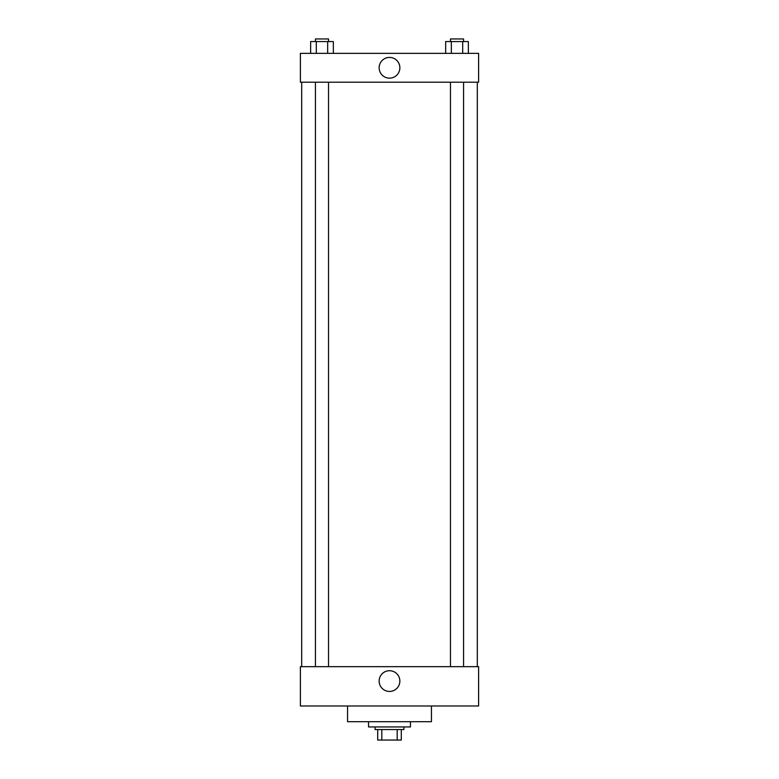 <?xml version="1.0" encoding="UTF-8"?>
<svg xmlns="http://www.w3.org/2000/svg" width="779" height="779" viewBox="0 0 779 779"><rect width="100%" height="100%" fill="white"/><g stroke="black" fill="none" stroke-linecap="round" stroke-linejoin="round"><path stroke-width="1.17" d="M397.193 729.563L397.193 740.05L377.708 740.05L377.708 729.563M397.193 740.05L401.292 740.05L401.292 729.563L401.292 740.05M403.911 726.943L403.911 729.563L375.089 729.563L375.089 726.943M381.807 729.563L381.807 740.05M368.535 721.705L368.535 726.943L410.465 726.943L410.465 721.705M347.561 705.978L347.561 721.705L431.439 721.705L431.439 705.978M300.392 705.978L478.608 705.978L300.392 705.978L300.392 666.668L478.608 666.668L478.608 705.978M379.13 681.08A10.37 10.37 0 0 1 394.68 672.102A10.37 10.37 0 0 1 394.68 690.058A10.37 10.37 0 0 1 379.13 681.08M477.303 82.194L477.303 666.668M478.608 82.194L300.392 82.194L300.392 53.361L478.608 53.361L478.608 82.194M399.87 67.783A10.37 10.37 0 0 1 384.32 76.761A10.37 10.37 0 0 1 384.32 58.805A10.37 10.37 0 0 1 399.87 67.783M468.364 53.361L468.364 41.569L445.666 41.569L445.666 53.361M462.687 41.569L462.687 53.361M451.343 41.569L451.343 53.361M450.466 41.569L450.466 38.95L463.563 38.95L463.563 41.569M333.334 53.361L333.334 41.569L310.636 41.569L310.636 53.361M327.657 41.569L327.657 53.361M316.313 41.569L316.313 53.361M315.437 41.569L315.437 38.95L328.534 38.95L328.534 41.569M301.697 82.194L301.697 666.668M463.563 666.668L463.563 82.194M450.466 666.668L450.466 82.194M315.437 82.194L315.437 666.668M328.534 82.194L328.534 666.668"/></g></svg>
